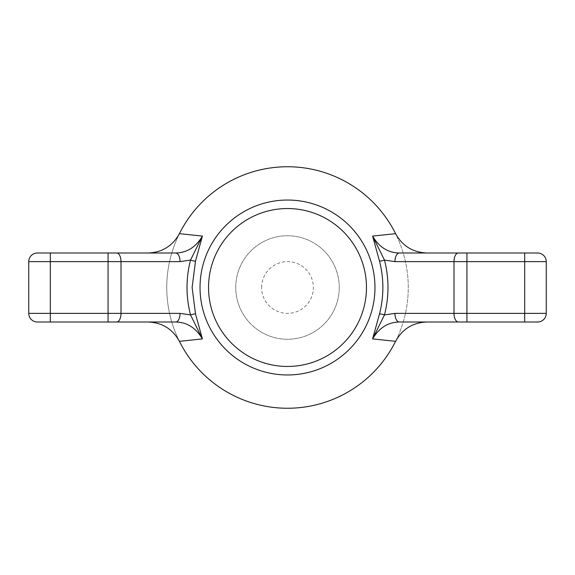 <?xml version="1.0" encoding="UTF-8"?>
<svg xmlns="http://www.w3.org/2000/svg" width="575" height="575" viewBox="0 0 575 575"><rect width="100%" height="100%" fill="white"/><g stroke="black" fill="none" stroke-linecap="round" stroke-linejoin="round"><path stroke-width="0.43" stroke-dasharray="2.88 2.16" d="M395.586 341.334A120.75 120.75 0 0 0 227.125 182.929A120.75 120.75 0 0 0 227.125 392.071A120.75 120.75 0 0 0 395.586 233.666M339.25 287.5A51.75 51.75 0 0 0 261.625 242.686A51.75 51.75 0 0 0 261.625 332.314A51.75 51.75 0 0 0 339.25 287.5A51.75 51.75 0 0 1 287.5 339.25A51.75 51.75 0 0 1 235.75 287.5A51.75 51.75 0 0 1 287.5 235.75A51.75 51.75 0 0 1 339.25 287.5M399.266 322L537.625 322A8.625 8.625 0 0 0 546.25 313.375L546.25 261.625A8.625 8.625 0 0 0 537.625 253L399.266 253M175.734 253L37.375 253A8.625 8.625 0 0 0 28.75 261.625L28.75 313.375A8.625 8.625 0 0 0 37.375 322L175.734 322M179.414 233.666A120.75 120.75 0 0 0 179.414 341.334M261.625 287.5A25.875 25.875 0 0 1 300.438 265.089A25.875 25.875 0 0 1 300.438 309.911A25.875 25.875 0 0 1 261.625 287.5"/><path stroke-width="0.86" d="M537.625 322A8.625 8.625 0 0 0 546.25 313.375A8.625 8.625 0 0 1 537.625 322L399.266 322C388.003 322.216 379.119 327.851 372.6 338.912L395.586 341.334C402.457 328.929 412.965 322.482 427.117 322M379.486 313.986A3.45 0.496 -165.3 0 1 384.474 314.92L372.6 338.912L379.486 313.986C383.999 296.341 383.999 278.688 379.486 261.014L372.6 236.088L395.586 233.666C402.414 246.05 412.922 252.49 427.117 253M395.586 233.666A120.75 120.75 0 0 0 179.414 233.666L202.4 236.088L195.514 261.014L192.122 287.5L195.514 313.986L202.4 338.912L179.414 341.334C172.586 328.95 162.078 322.51 147.883 322M37.375 322A8.625 8.625 0 0 1 28.75 313.375L180.047 313.375L190.526 314.92L202.4 338.912C195.881 327.851 186.997 322.216 175.734 322L37.375 322A8.625 8.625 0 0 1 28.75 313.375L28.75 261.625L180.047 261.625L190.526 260.08L202.4 236.088C195.881 247.149 186.997 252.784 175.734 253A8.625 4.312 90 0 1 180.047 261.625M179.414 341.334A120.75 120.75 0 0 0 395.586 341.334M147.883 253C162.035 252.518 172.543 246.071 179.414 233.666M466.936 322L466.936 261.625L394.953 261.625L384.474 260.08L372.6 236.088C379.119 247.149 388.003 252.784 399.266 253L537.625 253A8.625 8.625 0 0 1 546.25 261.625L524.688 261.625L524.688 253M37.375 253A8.625 8.625 0 0 0 28.75 261.625A8.625 8.625 0 0 1 37.375 253L175.734 253M524.688 322L524.688 313.375L546.25 313.375L546.25 261.625A8.625 8.625 0 0 0 537.625 253M180.047 313.375A8.625 4.312 90 0 1 175.734 322M379.486 261.014A3.45 0.496 165.3 0 0 384.474 260.08C389.153 278.357 389.153 296.643 384.474 314.92L394.953 313.375A8.625 4.312 -90 0 0 399.266 322M394.953 261.625A8.625 4.312 -90 0 1 399.266 253M195.514 261.014A3.45 0.496 14.7 0 1 190.526 260.08C185.847 278.357 185.847 296.643 190.526 314.92A3.45 0.496 -14.7 0 1 195.514 313.986M374.965 287.5A87.465 87.465 0 0 0 287.5 200.035A87.465 87.465 0 0 0 200.035 287.5A87.465 87.465 0 0 0 287.5 374.965A87.465 87.465 0 0 0 374.965 287.5M208.545 287.5A78.955 78.955 0 0 1 326.981 219.118A78.955 78.955 0 0 1 326.981 355.882A78.955 78.955 0 0 1 208.545 287.5M466.936 253L466.936 261.625L524.688 261.625L524.688 313.375L453.998 313.375L453.998 261.625A8.625 4.312 -90 0 1 458.311 253M116.689 322A8.625 4.312 90 0 0 121.002 313.375L121.002 261.625A8.625 4.312 90 0 0 116.689 253M108.064 322L108.064 253M50.312 322L50.312 253M458.311 322A8.625 4.312 -90 0 1 453.998 313.375L394.953 313.375"/></g></svg>
